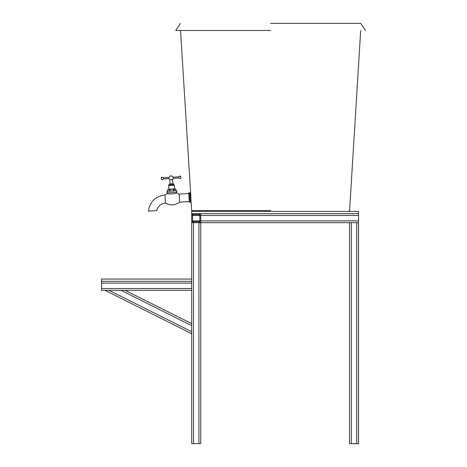 <?xml version="1.0" encoding="UTF-8"?>
<svg xmlns="http://www.w3.org/2000/svg" width="467" height="467" viewBox="0 0 467 467"><rect width="100%" height="100%" fill="white"/><g stroke="black" fill="none" stroke-linecap="round" stroke-linejoin="round"><path stroke-width="0.7" d="M188.785 193.484L179.153 194.079L176.345 192.848C176.684 193.898 167.414 194.47 167.612 193.385L164.974 194.955L165.476 203.057C170.379 205.667 175.107 205.375 179.655 202.182L189.287 201.586M179.404 198.136C179.725 203.355 179.725 203.355 179.404 198.131C179.083 192.906 179.083 192.912 179.404 198.136M176.345 192.848L177.028 191.458C175.866 190.81 178.849 190.454 172.148 190.985C165.096 191.633 168.108 190.676 166.766 192.089L167.484 191.277L176.217 190.74L177.028 191.458L176.31 192.27L167.577 192.807L166.766 192.089L167.612 193.385M189.036 197.535C189.363 202.824 189.363 202.83 189.036 197.541C188.709 192.246 188.709 192.246 189.036 197.535M190.834 197.43C191.161 202.719 191.161 202.713 190.834 197.424C190.507 192.135 190.507 192.135 190.834 197.43M167.77 191.26L167.671 189.672L171.739 189.211L173.496 189.31L173.596 190.898M169.077 185.218L169.013 184.249C169.795 183.864 173.257 183.654 173.829 183.951L173.887 184.92M156.678 210.605L148.407 211.113L156.678 210.605C157.934 206.128 160.864 203.618 165.476 203.057M155.978 210.646L149.09 211.072L155.978 210.646M174.179 190.863L174.08 189.269L175.925 189.217L176.018 190.752M168.622 185.562L168.914 185.224L174.045 184.909L174.384 185.206L168.622 185.562L168.85 189.298M174.384 185.206L174.611 188.942M188.761 193.081L190.081 192.55L190.559 192.97L190.635 194.208M174.08 189.269L173.496 189.31M169.702 184.004L173.117 183.794M169.136 185.212L169.077 184.214L170.052 184.15L170.116 185.148M170.502 185.125L170.443 184.126L170.052 184.15M170.443 184.126L172.399 184.004L172.457 185.002M172.848 184.979L172.79 183.98L172.399 184.004M172.79 183.98L173.765 183.922L173.829 184.92M168.856 178.02L168.85 177.431L168.856 178.02M170.076 183.98L169.819 179.766L168.914 178.592L169.819 179.766L172.516 179.602L173.263 178.336L173.193 177.162L173.263 178.336L172.516 179.602L172.778 183.811M179.853 178.557C182.031 178.534 180.04 175.271 179.684 176.129L179.678 176.129C181.295 176.847 181.348 177.653 179.83 178.563L178.727 177.997L178.657 176.83L173.193 177.162L170.869 175.639L173.199 177.174M163.45 178.353L163.456 178.937L162.434 179.637C160.817 178.919 160.765 178.114 162.282 177.203L163.386 177.769L163.45 178.353L163.456 178.937L162.434 179.637M191.698 324.629L191.698 443.65L200.717 443.65L200.717 213.676M123.107 290.334L101.514 290.334L101.514 279.062L191.698 279.062L191.698 222.695L193.501 222.695L191.698 220.891L191.698 215.48L191.698 220.891L193.501 222.695L198.913 222.695L200.717 220.891L200.717 215.48L198.913 213.676L193.501 213.676L191.698 215.48L191.698 211.417L358.545 211.417L358.545 443.65L349.526 443.65L349.526 222.695L358.545 222.695M358.545 220.891L200.717 220.891L198.913 222.695L349.526 222.695M199.818 220.891L199.818 215.48L198.913 214.575L193.501 214.575L192.602 215.48L192.602 220.891L193.501 221.79L198.913 221.79L199.818 220.891L192.602 220.891M198.913 213.676L200.717 215.48L358.545 215.48M191.698 215.48L193.501 213.676M191.698 222.695L191.698 220.891M191.698 323.619L191.698 288.53L191.698 290.334L125.127 290.334L191.698 323.619L191.698 325.639L121.093 290.334L125.127 290.334M193.501 443.65L193.501 222.695L198.913 222.695L198.913 443.65M191.698 279.062L191.698 288.53L101.514 288.53M191.698 213.676L358.545 213.676M101.514 281.315L191.698 281.315M104.958 290.334L108.992 290.334L191.698 331.687L191.698 333.707L104.958 290.334M270.615 23.35L360.734 23.35L270.615 23.35M270.615 30.483L175.738 30.483L270.615 30.483M190.892 197.027L180.531 30.483M189.485 197.512C189.876 203.84 189.876 203.834 189.485 197.506C189.094 191.184 189.094 191.184 189.485 197.512M190.384 197.459C190.775 203.781 190.775 203.781 190.384 197.448C189.993 191.126 189.993 191.131 190.384 197.459M169.416 189.561L169.515 191.149M170.099 191.114L170 189.526M175.831 189.164L175.931 190.758M168.85 177.431L170.869 175.639L168.844 177.442L163.386 177.769L162.259 177.203C160.082 177.232 162.067 180.495 162.428 179.637L162.458 179.632M179.678 176.129L178.657 176.83L179.655 176.135M173.263 178.336L178.727 177.997L179.83 178.563M199.818 215.48L192.602 215.48M351.33 443.65L351.33 222.695M356.741 443.65L356.741 222.695M191.698 283.119L101.514 283.119M270.615 210.576L191.645 210.576L270.615 210.576M191.108 201.861L190.688 202.357L189.31 201.989M167.676 191.266L167.583 189.736C168.067 189.298 169.451 189.094 171.733 189.117C173.788 188.814 175.189 188.849 175.925 189.217M164.974 194.955C155.476 196.263 149.954 201.651 148.407 211.113M190.822 193.741L190.629 194.12M168.92 178.604L163.456 178.937M360.734 23.35L365.486 30.483M180.495 23.35L175.738 30.483M360.693 30.483L349.579 210.576L348.68 211.417M192.55 211.417L191.645 210.576L191.108 201.884"/></g></svg>
